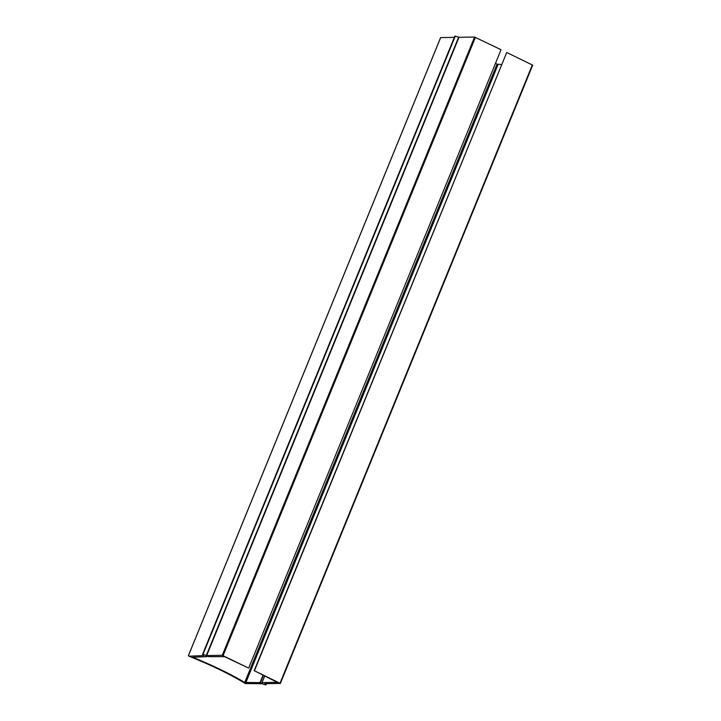 <?xml version="1.0" encoding="UTF-8"?>
<svg xmlns="http://www.w3.org/2000/svg" width="721" height="721" viewBox="0 0 721 721"><rect width="100%" height="100%" fill="white"/><g stroke="black" fill="none" stroke-linecap="round" stroke-linejoin="round"><path stroke-width="1.08" d="M224.564 656.687L208.522 656.651L205.791 655.876L206.521 656.678L192.777 657.273A83.951 13.852 22.2 0 1 244.725 682.454L260.02 682.616L262.75 683.391L262.02 682.589L277.324 682.336L254.414 670.755L280.379 683.436L264.742 683.679L265.968 684.95L261.858 683.724L245.374 683.571A81.248 13.411 -157.8 0 0 188.929 656.209L203.8 655.578L202.574 654.317L206.684 655.542L222.266 655.308L248.448 667.997L224.564 656.687M495.498 63.277A83.951 13.852 22.2 0 1 497.03 64.187L501.546 64.511M254.414 670.755L506.719 52.489L254.143 670.755M506.719 52.489L532.693 65.169L280.352 683.373M440.648 37.618L454.356 37.339M202.646 654.298L454.888 36.05L458.989 37.276L474.58 37.041L501.032 49.731L248.718 667.997M206.548 656.606L206.756 656.11L206.539 656.597M497.03 64.187L244.725 682.454M498.058 64.566L245.753 682.832M263.057 675.18L260.02 682.616M263.381 675.343L260.38 682.697M264.706 676.001L262.02 682.589M532.332 64.908L280.018 683.175M266.428 683.661L265.932 684.887M440.675 37.546L188.361 655.813M455.293 36.104L202.989 654.371M458.637 37.195L206.332 655.461M458.989 37.276L206.684 655.542M474.58 37.041L222.266 655.308M475.418 37.312L223.104 655.578M206.792 656.128L206.576 656.66M264.67 675.983L261.966 682.607M532.693 65.169L280.379 683.436M266.491 683.661L265.968 684.95M440.621 37.564L188.307 655.831M454.888 36.05L202.574 654.317"/></g></svg>
